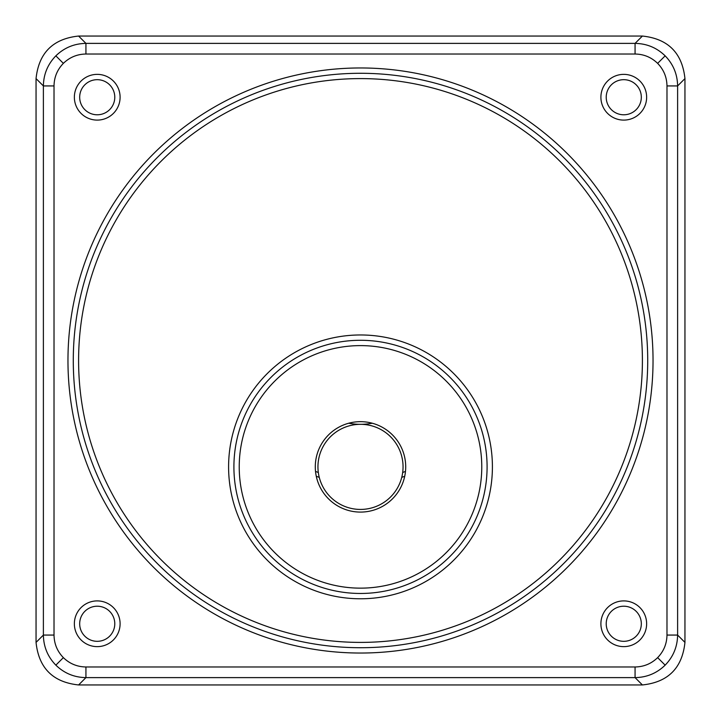 <?xml version="1.0" encoding="UTF-8"?>
<svg xmlns="http://www.w3.org/2000/svg" width="721" height="721" viewBox="0 0 721 721"><rect width="100%" height="100%" fill="white"/><g stroke="black" fill="none" stroke-linecap="round" stroke-linejoin="round"><path stroke-width="1.08" d="M54.021 85.934L43.386 85.934L36.05 78.598C38.754 52.939 52.939 38.754 78.598 36.05L642.402 36.05L635.066 43.386C646.737 43.575 656.768 47.73 665.15 55.85C673.27 64.232 677.425 74.263 677.614 85.934L677.614 635.066C677.425 646.737 673.27 656.768 665.15 665.15C656.768 673.27 646.737 677.425 635.066 677.614L85.934 677.614C74.263 677.425 64.232 673.27 55.85 665.15C47.73 656.768 43.575 646.737 43.386 635.066L43.386 85.934C43.575 74.263 47.73 64.232 55.85 55.85C64.232 47.73 74.263 43.575 85.934 43.386L635.066 43.386L635.066 54.021L85.934 54.021C77.174 54.165 69.658 57.274 63.367 63.367C57.274 69.658 54.165 77.174 54.021 85.934L54.021 635.066C54.165 643.826 57.274 651.342 63.367 657.633C69.658 663.726 77.174 666.835 85.934 666.979L85.934 677.614L78.598 684.95L642.402 684.95L635.066 677.614L635.066 666.979C643.826 666.835 651.342 663.726 657.633 657.633C663.726 651.342 666.835 643.826 666.979 635.066L677.614 635.066L684.95 642.402L684.95 78.598L677.614 85.934L666.979 85.934C666.835 77.174 663.726 69.658 657.633 63.367C651.342 57.274 643.826 54.165 635.066 54.021M114.783 623.773A17.556 17.556 0 0 0 97.227 606.217A17.556 17.556 0 0 0 79.68 623.773A17.556 17.556 0 0 0 97.227 641.32A17.556 17.556 0 0 0 114.783 623.773A17.556 17.556 0 0 1 97.227 641.32A17.556 17.556 0 0 1 79.68 623.773M641.32 623.773A17.556 17.556 0 0 0 623.773 606.217A17.556 17.556 0 0 0 606.217 623.773A17.556 17.556 0 0 0 623.773 641.32A17.556 17.556 0 0 0 641.32 623.773A17.556 17.556 0 0 1 623.773 641.32A17.556 17.556 0 0 1 606.217 623.773A17.556 17.556 0 0 0 623.773 641.32A17.556 17.556 0 0 0 641.32 623.773M641.32 97.227A17.556 17.556 0 0 0 623.773 79.68A17.556 17.556 0 0 0 606.217 97.227A17.556 17.556 0 0 0 623.773 114.783A17.556 17.556 0 0 0 641.32 97.227A17.556 17.556 0 0 1 623.773 114.783A17.556 17.556 0 0 1 606.217 97.227A17.556 17.556 0 0 0 623.773 114.783A17.556 17.556 0 0 0 641.32 97.227M114.783 97.227A17.556 17.556 0 0 0 97.227 79.68A17.556 17.556 0 0 0 79.68 97.227A17.556 17.556 0 0 0 97.227 114.783A17.556 17.556 0 0 0 114.783 97.227A17.556 17.556 0 0 1 97.227 114.783A17.556 17.556 0 0 1 79.68 97.227A17.556 17.556 0 0 0 97.227 114.783A17.556 17.556 0 0 0 114.783 97.227M73.281 360.5A287.219 287.219 0 0 1 360.5 73.281A287.219 287.219 0 0 1 647.719 360.5A287.219 287.219 0 0 1 360.5 647.719A287.219 287.219 0 0 1 73.281 360.5M233.91 466.875A126.59 126.59 0 0 1 360.5 340.285A126.59 126.59 0 0 1 487.09 466.875A126.59 126.59 0 0 1 360.5 593.464A126.59 126.59 0 0 1 233.91 466.875A126.59 126.59 0 0 1 360.5 340.285A126.59 126.59 0 0 1 487.09 466.875M315.293 466.875A45.207 45.207 0 0 0 360.5 512.09A45.207 45.207 0 0 0 405.707 466.875A45.207 45.207 0 0 0 360.5 421.668A45.207 45.207 0 0 0 315.293 466.875M78.598 684.95C52.939 682.246 38.754 668.061 36.05 642.402L43.386 635.066L54.021 635.066M36.05 78.598L36.05 642.402M642.402 36.05C668.061 38.754 682.246 52.939 684.95 78.598M684.95 642.402C682.246 668.061 668.061 682.246 642.402 684.95M348.91 425.931A42.548 42.548 0 0 1 401.444 455.284A42.548 42.548 0 0 1 372.09 507.818A42.548 42.548 0 0 1 319.556 478.465A42.548 42.548 0 0 1 348.91 425.931M316.276 476.275A123.931 123.931 0 0 0 319.259 477.365A123.931 123.931 0 0 1 316.276 476.275M401.741 477.365A123.931 123.931 0 0 0 404.724 476.275A123.931 123.931 0 0 1 401.741 477.365M372.279 423.227A63.827 63.827 0 0 1 348.721 423.227A63.827 63.827 0 0 0 372.279 423.227M405.481 471.399A119.677 119.677 0 0 1 402.678 472.498M318.322 472.498A119.677 119.677 0 0 1 315.519 471.399M657.633 63.367L665.15 55.85M657.633 657.633L665.15 665.15M63.367 657.633L55.85 665.15M74.362 623.773A22.874 22.874 0 0 1 97.227 600.899A22.874 22.874 0 0 1 120.101 623.773A22.874 22.874 0 0 1 97.227 646.638A22.874 22.874 0 0 1 74.362 623.773M600.899 623.773A22.874 22.874 0 0 1 623.773 600.899A22.874 22.874 0 0 1 646.638 623.773A22.874 22.874 0 0 1 623.773 646.638A22.874 22.874 0 0 1 600.899 623.773M600.899 97.227A22.874 22.874 0 0 1 623.773 74.362A22.874 22.874 0 0 1 646.638 97.227A22.874 22.874 0 0 1 623.773 120.101A22.874 22.874 0 0 1 600.899 97.227M74.362 97.227A22.874 22.874 0 0 1 97.227 74.362A22.874 22.874 0 0 1 120.101 97.227A22.874 22.874 0 0 1 97.227 120.101A22.874 22.874 0 0 1 74.362 97.227M67.963 360.5A292.537 292.537 0 0 1 360.5 67.963A292.537 292.537 0 0 1 653.037 360.5A292.537 292.537 0 0 1 360.5 653.037A292.537 292.537 0 0 1 67.963 360.5M78.598 360.5A281.902 281.902 0 0 0 360.5 642.402A281.902 281.902 0 0 0 642.402 360.5A281.902 281.902 0 0 0 360.5 78.598A281.902 281.902 0 0 0 78.598 360.5M492.407 466.875A131.907 131.907 0 0 1 360.5 598.781A131.907 131.907 0 0 1 228.593 466.875A131.907 131.907 0 0 1 360.5 334.968A131.907 131.907 0 0 1 492.407 466.875M481.772 466.875A121.272 121.272 0 0 0 360.5 345.611A121.272 121.272 0 0 0 239.228 466.875A121.272 121.272 0 0 0 360.5 588.147A121.272 121.272 0 0 0 481.772 466.875M63.367 63.367L55.85 55.85M78.598 36.05L85.934 43.386L85.934 54.021M666.979 635.066L666.979 85.934M85.934 666.979L635.066 666.979"/></g></svg>
